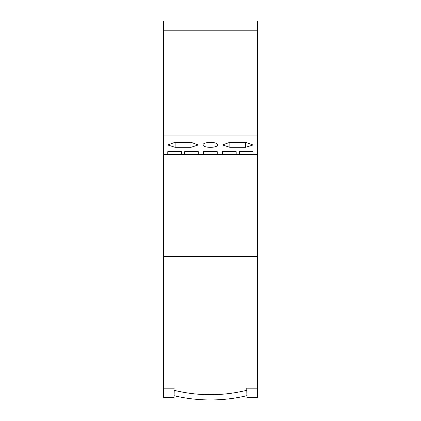 <?xml version="1.0" encoding="UTF-8"?>
<svg xmlns="http://www.w3.org/2000/svg" width="421" height="421" viewBox="0 0 421 421"><rect width="100%" height="100%" fill="white"/><g stroke="black" fill="none" stroke-linecap="round" stroke-linejoin="round"><path stroke-width="0.63" d="M246.911 397.64L257.599 397.64L257.599 21.05L163.401 21.05L163.401 397.64L174.089 397.64M174.131 395.314L174.215 390.33A152.613 152.613 0 0 0 246.78 390.293L246.874 395.682A157.875 157.875 0 0 1 174.126 395.719L174.215 390.33M246.78 390.293L246.743 388.167L257.599 388.167M246.869 395.24L246.874 395.682L246.869 395.24M257.599 275.018L163.401 275.018M257.599 256.442L163.401 256.442M257.599 154.507L163.401 154.507M257.599 135.888L163.401 135.888M229.866 147.303L222.499 144.977L229.866 142.303L229.866 147.303L245.654 147.303L253.021 144.977L245.654 142.303L229.866 142.303M175.136 147.303L167.769 144.977L175.083 142.303L190.976 142.303L198.291 144.977L190.924 147.303L175.136 147.303L175.136 142.303M203.001 144.977C202.838 141.545 217.91 141.535 217.736 144.977C217.062 148.213 203.211 147.971 203.001 144.977M253.021 153.954L253.021 151.671L253.021 153.954L239.339 153.954L239.339 151.671L239.339 153.954M253.021 151.671L239.339 151.671M236.181 153.954L236.181 151.671L236.181 153.954L222.499 153.954L222.499 151.671L222.499 153.954M236.181 151.671L222.499 151.671M217.236 153.954L217.236 151.671L217.236 153.954L203.554 153.954L203.554 151.671L203.554 153.954M217.236 151.671L203.554 151.671M198.291 153.954L198.291 151.671L198.291 153.954L184.608 153.954L184.608 151.671L184.608 153.954M198.291 151.671L184.608 151.671M181.451 151.671L181.451 153.954L181.451 151.671L167.769 151.671L167.769 153.954L167.769 151.671M181.451 153.954L167.769 153.954M257.599 30.217L163.401 30.217M174.126 395.719A157.875 157.875 0 0 0 246.874 395.682M174.257 388.167L163.401 388.167M245.654 142.303L245.654 147.303M190.924 142.303L190.924 147.303"/></g></svg>
